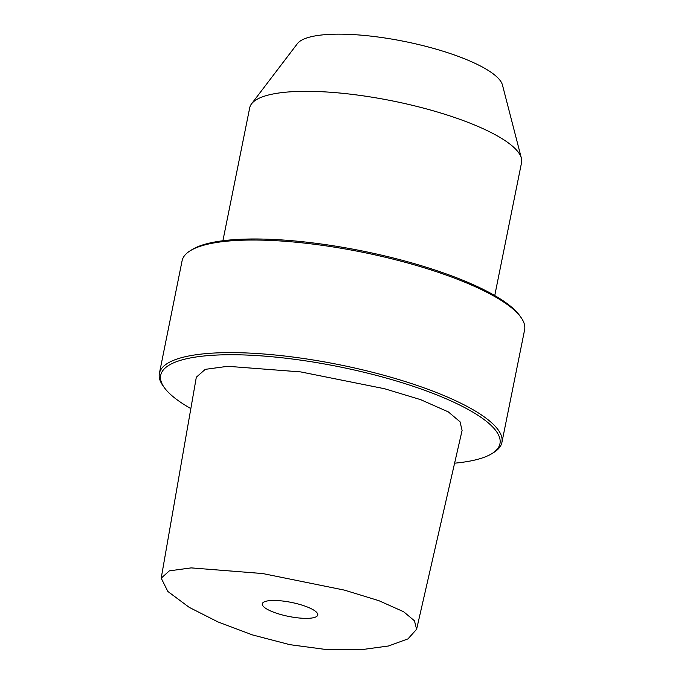 <?xml version="1.0" encoding="UTF-8"?>
<svg xmlns="http://www.w3.org/2000/svg" width="684" height="684" viewBox="0 0 684 684"><rect width="100%" height="100%" fill="white"/><g stroke="black" fill="none" stroke-linecap="round" stroke-linejoin="round"><path stroke-width="1.03" d="M403.637 611.735L378.91 600.689L344.445 590.13L262.724 573.551L191.161 567.891L169.375 570.841L161.202 578.16L167.845 591.463L189.22 607.358L217.94 621.918L252.482 634.923L289.76 644.653L326.696 649.595L360.494 649.8L388.478 645.995L407.989 638.882L416.607 629.28L414.453 620.798L403.637 611.735M313.383 609.889A28.283 7.131 11.4 0 1 317.744 615.001A28.283 7.131 11.4 0 1 297.155 617.78A28.283 7.131 11.4 0 1 266.649 608.94A28.283 7.131 11.4 0 1 262.288 603.818A28.283 7.131 11.4 0 1 282.885 601.048A28.283 7.131 11.4 0 1 313.383 609.889M196.334 377.2L205.26 369.351L227.763 366.299L300.755 371.916L384.596 388.743L420.557 399.618L448.328 411.896L459.999 421.754L462.102 430.398L416.607 629.28M454.604 463.179A173.043 43.622 -168.6 0 0 491.856 453.646A173.043 43.622 -168.6 0 0 473.277 412.401A173.043 43.622 -168.6 0 0 265.495 356.202A173.043 43.622 -168.6 0 0 164.314 387.597A173.043 43.622 -168.6 0 0 187.382 406.561A173.043 43.622 -168.6 0 0 190.845 408.57M491.856 453.646L493.728 452.492A174.711 44.041 -168.6 0 0 501.911 442.437A174.711 44.041 -168.6 0 0 474.97 410.853A174.711 44.041 -168.6 0 0 286.579 356.244A174.711 44.041 -168.6 0 0 159.389 373.37A174.711 44.041 -168.6 0 0 163.031 385.81L164.314 387.597M159.389 373.37L182.089 260.784A174.711 44.041 11.4 0 1 190.272 250.729A174.711 44.041 11.4 0 1 331.441 246.685A174.711 44.041 11.4 0 1 497.67 298.258A174.711 44.041 11.4 0 1 520.969 317.41A174.711 44.041 11.4 0 1 524.611 329.842L501.911 442.437M190.272 250.729L192.144 249.574A173.043 43.622 11.4 0 1 331.971 245.573A173.043 43.622 11.4 0 1 496.618 296.651A173.043 43.622 11.4 0 1 519.686 315.623L520.969 317.41M251.558 103.831L297.386 43.656A105.379 26.565 11.4 0 1 343.419 34.2A105.379 26.565 -168.6 0 1 502.458 85.013L521.388 158.235A138.655 34.952 -168.6 0 0 312.126 91.382A138.655 34.952 11.4 0 0 251.558 103.831A138.655 34.952 11.4 0 0 249.711 107.79L222.907 240.742M494.746 295.556L521.559 162.604A138.655 34.952 -168.6 0 0 521.388 158.235M161.202 578.16L196.325 377.192"/></g></svg>
